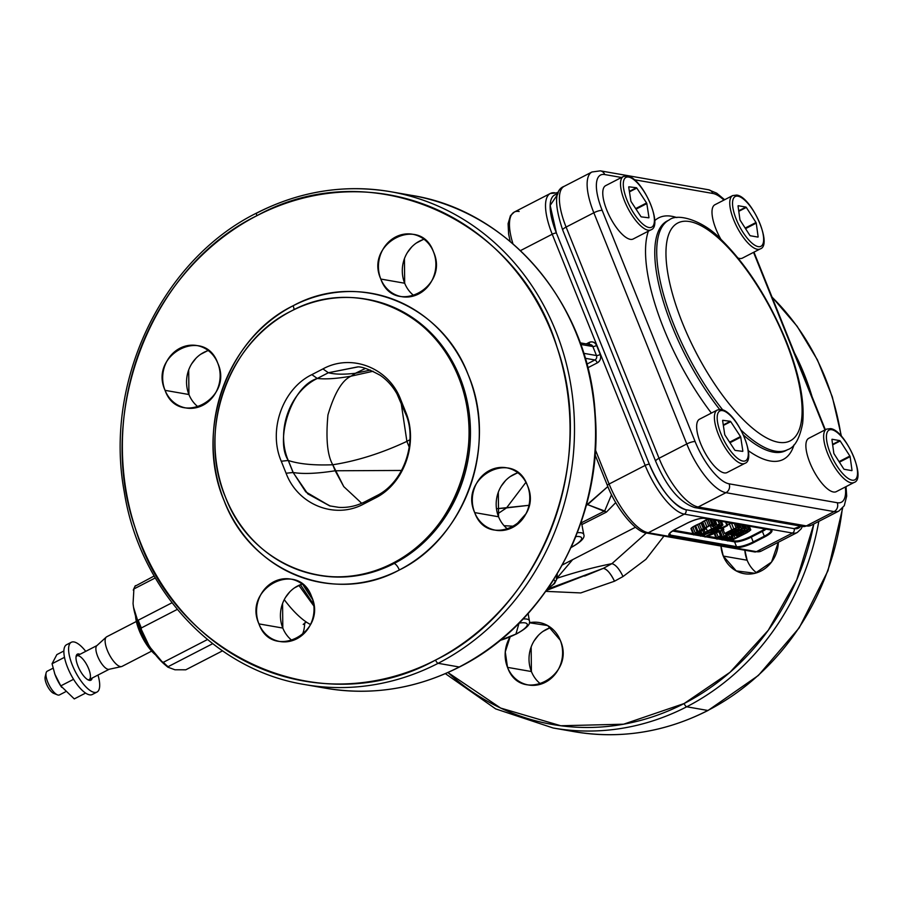 <?xml version="1.0" encoding="UTF-8"?>
<svg xmlns="http://www.w3.org/2000/svg" width="903" height="903" viewBox="0 0 903 903"><rect width="100%" height="100%" fill="white"/><g stroke="black" fill="none" stroke-linecap="round" stroke-linejoin="round"><path stroke-width="1.35" d="M312.607 599.457A128.407 45.252 -117.3 0 1 303.002 584.76A128.407 45.252 -117.3 0 0 312.607 599.457M606.387 512.125L615.767 502.587L606.387 512.125L604.683 510.996L611.523 494.663L604.683 510.996L587.627 504.63L586.307 505.308L607.843 486.548L587.627 504.63L606.387 512.125L581.882 524.553L606.387 512.125M499.765 640.577L516.245 634.053A3.33 1.174 62.7 0 1 515.929 634.087L500.002 640.396A22.304 5.395 -21.9 0 0 515.929 634.087A22.304 5.395 -21.9 0 0 519.044 623.138L515.929 634.087A3.33 1.174 62.7 0 0 516.245 634.053A3.33 1.174 62.7 0 0 516.471 633.804A3.33 1.174 62.7 0 1 516.245 634.053C526.505 628.432 530.885 624.018 529.384 620.835A25.566 6.186 -21.9 0 0 523.063 618.995A25.566 6.186 -21.9 0 1 529.384 620.835L528.12 613.498M557.128 577.931L572.626 559.657L557.128 577.931M584.602 576.069L603.362 568.337L611.918 563.653L646.322 532.996L611.918 563.653C615.654 564.657 619.356 568.946 623.025 576.532L614.514 581.216L580.731 592.932L545.818 591.363L580.731 592.932L614.514 581.216C610.473 573.179 606.76 568.89 603.362 568.337L611.918 563.653C615.654 564.646 619.345 568.946 623.025 576.532L614.514 581.216C610.823 573.574 607.109 569.285 603.362 568.337L547.32 589.23L603.362 568.337L546.439 590.472M447.944 672.521L500.657 708.065L560.786 725.752L623.589 724.206L684.124 703.539L729.996 672.306L768.25 630.305L796.728 579.918L813.806 523.966A246.801 223.109 -80.1 0 1 684.124 703.539A3.33 1.174 -117.3 0 0 686.731 706.778A3.33 1.174 -117.3 0 1 684.124 703.539A246.801 223.109 -80.1 0 1 447.944 672.521M663.953 536.077L645.927 559.318L623.025 576.532L645.927 559.318L663.953 536.077M507.52 667.362L505.262 651.91L510.105 636.92A31.684 28.648 -80.1 0 0 507.52 667.362A31.684 28.648 -80.1 0 0 528.413 684.982A31.684 28.648 -80.1 0 0 556.293 672.679A31.684 28.648 -80.1 0 0 560.221 640.171C576.645 676.133 520.681 704.995 507.52 667.362L531.404 671.539L507.52 667.362M529.339 622.754L547.669 625.553L560.221 640.171A31.684 28.648 -80.1 0 0 539.328 622.562A31.684 28.648 -80.1 0 0 529.339 622.754M723.269 556.067L720.978 546.055A31.684 28.648 -80.1 0 0 723.269 556.067A31.684 28.648 -80.1 0 0 744.162 573.676A31.684 28.648 -80.1 0 0 778.341 542.263L771.534 562.072L755.089 573.27L736.238 570.91L723.269 556.067L747.142 560.232L723.269 556.067M842.68 508.005L827.949 570.764L799.211 627.845L758.373 675.455L708.121 710.424C664.992 732.299 620.35 739.376 574.184 731.667L553.121 727.987A250.131 226.122 -80.1 0 0 686.731 706.778A250.131 226.122 -80.1 0 0 818.807 521.392A250.131 226.122 -80.1 0 1 686.731 706.778L707.805 710.469A250.131 226.122 -80.1 0 0 842.318 508.423A250.131 226.122 -80.1 0 1 707.805 710.469L686.731 706.778A250.131 226.122 -80.1 0 1 553.121 727.987L495.668 708.9L445.382 673.649M812.057 396.665A250.131 226.122 -80.1 0 0 794.459 352.904A250.131 226.122 -80.1 0 1 812.057 396.665M841.065 435.856A250.131 226.122 -80.1 0 0 772.054 297.166A250.131 226.122 -80.1 0 1 841.065 435.856M549.667 627.946L543.075 631.344M538.38 635.34L534.136 640.837M531.156 646.966L531.404 671.539A31.684 28.648 -80.1 0 0 540.863 684.135L540.321 683.706M747.142 560.232A31.684 28.648 -80.1 0 1 744.851 550.232L747.142 560.232A31.684 28.648 -80.1 0 0 756.612 572.829L756.071 572.412M310.485 624.515A73.369 25.86 -117.3 0 1 284.253 599.66A73.369 25.86 -117.3 0 0 310.485 624.515M304.683 622.901A73.369 25.86 -117.3 0 1 301.749 635.565A73.369 25.86 -117.3 0 0 304.683 622.901M330.295 506.052L307.765 493.851L293.091 472.483L288.26 460.474C275.686 431.194 289.513 391.834 317.28 378.47L328.365 372.747L317.337 378.47C325.938 379.395 337.214 378.617 351.143 376.145L355.398 373.278C343.862 374.61 334.866 374.429 328.432 372.747L357.419 366.99L328.432 372.747C334.866 374.429 343.862 374.61 355.398 373.278L365.41 368.447L355.398 373.278L370.388 370.095L355.398 373.278L351.143 376.145L373.097 371.246L351.143 376.145C342.214 380.084 334.482 393.019 327.947 414.94C325.746 438.677 327.349 455.281 332.767 464.763C356.933 460.993 381.642 453.193 406.892 441.375L401.113 402.794L406.892 441.375L409.872 439.75L406.892 441.375L409.24 447.245L406.892 441.375C381.642 453.193 356.933 460.993 332.767 464.763L343.761 486.615L361.697 503.298L343.761 486.615L335.182 470.768C317.213 473.601 303.205 474.188 293.182 472.506L286.082 473.24L281.262 461.23C267.909 430.279 282.583 388.764 311.862 374.632L322.947 368.909C351.572 353.175 388.854 367.871 400.706 399.6L405.537 411.621C418.89 442.572 404.205 484.087 374.926 498.208L363.83 503.93C335.205 519.676 297.934 504.958 286.082 473.24C297.922 504.946 335.205 519.676 363.83 503.93L374.926 498.208C404.205 484.087 418.89 442.56 405.537 411.621L400.706 399.6C388.866 367.882 351.572 353.175 322.947 368.909L311.862 374.632C282.583 388.764 267.909 430.302 281.262 461.23L288.26 460.474C275.686 431.194 289.513 391.846 317.28 378.47L311.862 374.632L317.28 378.47L328.365 372.747L322.947 368.909L328.365 372.747L357.283 366.968C361.189 366.347 368.83 369.113 380.208 375.298C387.026 379.971 392.624 386.179 397.004 393.911L405.21 412.987C417.592 438.271 405.695 481.863 376.224 495.95L374.926 498.208L376.224 495.95L377.849 495.837M335.182 470.768L401.666 470.452L335.182 470.768C317.213 473.601 303.205 474.188 293.182 472.506L288.26 460.474L281.262 461.23L286.082 473.24L293.091 472.483L307.776 493.862L329.73 505.906L305.745 491.864L293.182 472.506L305.745 491.864L329.719 505.906M557.693 194.303L550.164 205.421L556.406 233.042L649.347 464.232C660.782 489.968 672.961 505.127 685.908 509.71L794.053 528.627L800.792 526.122A46.696 16.457 62.7 0 1 794.053 528.627A3.33 3.014 99.9 0 1 792.484 533.052A3.33 3.014 -80.1 0 0 794.053 528.627L685.908 509.71A3.33 3.014 99.9 0 1 684.339 514.146A3.33 3.014 -80.1 0 0 685.908 509.71A46.696 16.457 62.7 0 1 649.347 464.232A3.33 0.801 158.1 0 0 645.171 465.417A3.33 0.801 -21.9 0 1 649.347 464.232L556.406 233.042A3.33 0.801 158.1 0 0 552.23 234.227A3.33 0.801 -21.9 0 1 556.406 233.042A46.696 16.457 62.7 0 1 557.693 194.303M558.156 193.107A3.33 3.014 -80.1 0 0 556.925 192.587A3.33 3.014 99.9 0 1 558.156 193.107M555.198 192.881A50.026 17.631 62.7 0 0 550.367 193.456A50.026 17.631 62.7 0 0 552.23 234.227L645.171 465.417A50.026 17.631 62.7 0 0 684.339 514.146L792.484 533.052A50.026 17.631 62.7 0 0 797.315 532.477L801.187 528.808L802.349 526.393M595.043 454.717L607.426 485.509A3.33 0.801 -21.9 0 1 609.107 484.019A3.33 0.801 -21.9 0 0 607.426 485.509A3.33 0.801 -21.9 0 1 607.426 485.509A3.33 0.801 -21.9 0 1 607.426 485.509C616.602 509.631 636.389 532.601 646.503 533.03A3.33 3.014 -80.1 0 0 648.286 532.747A3.33 3.014 -80.1 0 1 646.458 533.018A3.33 3.014 -80.1 0 0 646.503 533.03L754.648 551.936A3.33 3.014 -80.1 0 0 756.421 551.654A50.026 17.631 62.7 0 0 761.252 551.078L754.637 551.936A3.33 3.014 -80.1 0 0 756.421 551.654L648.286 532.747L684.339 514.146L648.286 532.747L756.421 551.654L792.484 533.052L684.339 514.146A50.026 17.631 62.7 0 1 645.171 465.417L552.23 234.227L520.444 250.628L552.23 234.227A50.026 17.631 62.7 0 1 550.367 193.456L558.28 192.824M609.107 484.019A50.026 17.631 62.7 0 0 648.286 532.747A50.026 17.631 62.7 0 1 609.107 484.019L595.382 449.863L609.107 484.019L645.171 465.417L609.107 484.019M589.049 342.474A3.002 1.061 -117.3 0 1 589.433 344.461A3.002 1.061 -117.3 0 0 589.049 342.474L586.273 343.908L589.049 342.474C592.391 341.165 594.908 342.158 596.612 345.465L600.235 354.473C601.319 358.096 600.326 360.907 597.255 362.893L587.797 367.781L597.255 362.893A3.002 1.061 62.7 0 0 594.908 359.97L585.212 358.277L594.908 359.97A3.002 1.061 -117.3 0 1 597.255 362.893A6.332 5.734 -80.1 0 0 600.235 354.473A3.002 0.722 -21.9 0 1 596.477 355.545L592.853 346.538L580.731 344.415L592.853 346.538A3.33 3.014 99.9 0 0 590.652 344.675A3.33 3.014 99.9 0 1 592.853 346.538A3.002 0.722 -21.9 0 0 596.612 345.465A3.002 0.722 -21.9 0 1 592.853 346.538L596.477 355.545A3.002 0.722 158.1 0 0 600.235 354.473L596.612 345.465A6.332 5.734 99.9 0 0 589.049 342.474M519.135 211.483A50.026 17.631 62.7 0 0 514.304 212.058A50.026 17.631 62.7 0 0 512.96 243.855A50.026 17.631 62.7 0 1 514.304 212.058L550.367 193.456M703.956 518.187L703.956 518.187A0.666 0.598 -80.1 0 0 704.577 518.254L770.586 529.801A0.666 0.598 99.9 0 1 770.225 529.858L771.072 530.23A13.342 3.228 -21.9 0 1 764.31 536.19L753.215 541.913A13.342 3.228 -21.9 0 1 736.509 546.654L670.5 535.118A13.342 3.228 -21.9 0 1 669.213 534.362C668.626 533.842 670.884 532.036 675.997 528.955L687.025 523.232C694.452 519.643 700.299 517.983 704.577 518.254L770.586 529.801C773.476 530.783 771.557 533.131 764.83 536.845L753.734 542.568C746.318 546.157 740.46 547.816 736.193 547.545L670.184 535.998C667.294 535.016 669.202 532.668 675.929 528.955L676.042 528.91M792.484 533.052A50.026 17.631 62.7 0 0 797.315 532.477L761.252 551.078A50.026 17.631 62.7 0 1 756.421 551.654L792.484 533.052M687.025 523.232L687.025 523.232A14.008 3.386 -21.9 0 1 704.577 518.254A0.666 0.598 99.9 0 1 704.216 518.311L770.225 529.858A0.666 0.598 -80.1 0 0 770.586 529.801A14.008 3.386 -21.9 0 1 764.83 536.845L764.31 536.19L764.83 536.845L753.734 542.568L753.215 541.913L753.734 542.568A14.008 3.386 -21.9 0 1 736.193 547.545A0.666 0.598 -80.1 0 0 736.509 546.654A0.666 0.598 99.9 0 1 736.193 547.545L670.184 535.998A0.666 0.598 -80.1 0 0 670.5 535.118A0.666 0.598 99.9 0 1 670.184 535.998A14.008 3.386 -21.9 0 1 675.929 528.955L687.025 523.232M771.072 530.23A13.342 3.228 -21.9 0 1 764.31 536.19L762.38 531.393L751.285 537.116L753.215 541.913A13.342 3.228 -21.9 0 1 736.509 546.654L670.5 535.118L669.755 533.267L670.5 535.118A13.342 3.228 -21.9 0 1 669.213 534.362M766.162 529.147A13.342 3.228 -21.9 0 1 762.38 531.393L761.861 530.738L750.765 536.461C744.049 539.712 738.756 541.213 734.884 540.965A0.666 0.598 -80.1 0 0 734.568 541.856L729.229 540.92L734.568 541.856A0.666 0.598 99.9 0 1 734.884 540.965L731.295 540.344L734.884 540.965A12.676 3.07 -21.9 0 0 750.765 536.461L751.285 537.116A13.342 3.228 -21.9 0 1 734.568 541.856L736.509 546.654L734.568 541.856A13.342 3.228 -21.9 0 0 751.285 537.116L750.765 536.461L761.861 530.738L762.38 531.393L751.285 537.116L753.215 541.913L764.31 536.19L762.38 531.393A13.342 3.228 -21.9 0 0 766.162 529.147M727.31 540.581L723.721 539.96L727.31 540.581M721.813 539.622L718.224 538.989L721.813 539.622M716.305 538.662L705.819 536.822L716.305 538.662M704.6 536.608L701.338 536.043L704.6 536.608M700.333 535.863L694.87 534.915L700.333 535.863M693.459 534.666L672.487 530.998L693.459 534.666M726.904 539.576L725.786 539.373L726.904 539.576M721.407 538.606L720.289 538.414L721.407 538.606M715.898 537.646L707.489 536.179L715.898 537.646M704.193 535.603L703.403 535.468L704.193 535.603M699.893 534.847L697.003 534.339L699.893 534.847M692.996 533.639L673.649 530.253L692.996 533.639M764.965 528.944L761.861 530.738A12.676 3.07 -21.9 0 0 764.965 528.944M729.353 523.853L727.333 524.891L729.353 523.853L731.769 529.858L724.691 533.515L726.441 533.82L733.529 529.519L736.814 529.44L722.535 537.048L719.24 537.454L721.136 535.829L720.436 535.705L716.406 538.91L718.517 538.956L724.409 536.721L739.771 527.995L737.548 527.612L731.769 529.858L729.353 523.853L731.114 523.018L729.353 523.853M708.11 518.999L691.416 527.984L690.942 528.548L693.707 534.937L701.01 532.635L696.416 533.786L695.841 533.357L696.427 532.804L705.864 528.91L705.164 528.469L705.751 527.916L709.295 525.93L714.002 524.79L712.93 526.562L716 524.496L716.485 523.593L715.548 523.435L710.243 525.117L693.357 534.553L690.942 528.548L691.416 527.984L693.831 533.989L691.416 527.984L692.838 526.923L695.254 532.928L692.838 526.923L694.61 525.93L697.026 531.935L694.61 525.93L695.558 525.444L697.974 531.449L695.558 525.444L697.556 524.485L699.972 530.49L697.556 524.485L699.215 523.796L701.631 529.801L699.215 523.796L701.1 523.153L703.516 529.158L701.1 523.153L701.45 522.566L703.866 528.571L701.45 522.566L702.636 521.787L705.051 527.792L702.636 521.787L704.408 520.794L706.823 526.799L704.408 520.794L706.293 519.823L708.708 525.828L706.293 519.823L707.828 519.112L710.243 525.117L711.891 524.429L709.837 519.293L711.891 524.429L713.189 524L711.406 519.575L713.189 524L714.6 523.593L713.11 519.868L714.6 523.593L715.548 523.435L714.183 520.06L715.548 523.435L716.485 523.593L715.12 520.218L716.485 523.593L716 524.496L712.93 526.562L711.733 524.959L712.343 526.46L713.167 525.952L712.681 524.756L713.167 525.952L714.002 524.79L709.295 525.93L705.751 527.916L705.164 528.469L705.864 528.91L705.536 528.12L705.864 528.91L703.968 529.892L696.427 532.804L695.841 533.357L696.416 533.786L696.134 533.086L697.477 533.639L696.992 532.443L697.477 533.639L698.764 533.221L698.177 531.743L698.764 533.221L700.423 532.533L699.802 530.998L701.01 532.635L700.265 530.795L701.01 532.635L693.707 534.937L695.254 532.928L710.243 525.117L708.11 518.999M735.471 534.903L735.685 535.434L742.774 531.777L742.503 531.111L742.774 531.777L744.772 530.829L744.377 529.835L744.772 530.829L747.131 529.937L745.347 525.512L747.131 529.937L748.542 529.53L747.041 525.806L748.542 529.53L749.603 529.384L748.248 526.009L749.603 529.384L750.653 529.576L749.298 526.201L750.765 529.914L748.869 531.54L729.522 540.874L727.412 540.841L726.689 539.035L727.412 540.841L726.712 539.023L727.299 540.491L727.321 538.798L727.773 539.926L729.195 538.865L728.902 538.132L729.195 538.865L731.441 537.624L731.216 537.059L732.141 537.748L731.757 536.8L732.141 537.748L730.245 539.373L731.295 539.554L730.866 538.481L731.295 539.554L732.243 539.396L731.678 538.019L732.243 539.396L733.529 538.967L732.514 536.427L733.529 538.967L735.189 538.278L734.105 535.603L735.189 538.278L737.187 537.33L736.487 535.569L737.187 537.33L744.275 533.673L743.553 531.89L744.275 533.673L746.047 532.68L745.426 531.145L746.047 532.68L747.221 531.912L746.804 530.851L747.221 531.912L747.819 531.359L744.535 531.438L737.446 535.739L735.471 534.903M742.774 531.777L735.685 535.434L737.446 535.739L745.833 531.009L747.819 531.032L746.047 532.68L733.529 538.967L730.245 539.373L732.141 537.748L731.441 537.624L727.412 540.841L733.292 539.576L747.221 532.556L750.765 529.914L749.603 529.384L742.774 531.777M737.266 530.817L730.188 534.474L731.938 534.779L740.325 530.05L742.322 530.072L740.539 531.72L728.032 538.007L724.748 538.414L726.644 536.788L725.933 536.664L721.915 539.87L724.025 539.915L729.917 537.691L744.794 529.53L745.156 528.616L743.045 528.571L737.266 530.817L737.006 530.151L737.266 530.817L739.275 529.869L738.88 528.876L739.275 529.869L741.634 528.977L739.85 524.541L741.634 528.977L743.045 528.571L741.544 524.846L743.045 528.571L744.106 528.424L742.74 525.049L744.106 528.424L745.156 528.616L743.801 525.23L745.268 528.955L743.372 530.58L725.436 539.509L721.915 539.87L721.192 538.075L721.915 539.87L721.215 538.064L721.802 539.531L721.824 537.838L722.276 538.956L723.698 537.906L723.405 537.172L723.698 537.906L725.933 536.664L725.707 536.1L726.644 536.788L726.26 535.829L726.644 536.788L724.748 538.414L725.798 538.594L725.369 537.522L725.798 538.594L726.734 538.436L726.181 537.048L726.734 538.436L728.032 538.007L727.005 535.468L728.032 538.007L729.68 537.319L728.608 534.644L729.68 537.319L731.69 536.371L730.978 534.61L731.69 536.371L738.767 532.714L738.056 530.93L738.767 532.714L740.539 531.72L739.929 530.185L740.539 531.72L741.724 530.941L741.307 529.892L741.724 530.941L742.322 530.072L739.038 530.479L731.938 534.779L730.188 534.474L737.266 530.817M705.412 536.992L723.8 529.44L720.989 528.955L726.892 525.422L716.282 530.084L717.456 530.287L705.412 536.992L704.047 535.231L704.701 536.867L717.456 530.287L716.068 529.542L716.282 530.084L719.115 528.627L718.856 527.984L720.289 528.831L719.736 527.454L720.289 528.831L726.892 525.422L725.538 522.047L727.604 525.546L726.238 522.171L727.604 525.546L720.989 528.955L723.8 529.44L723.156 527.837L723.8 529.44L720.966 530.908L705.412 536.992M720.142 530.761L709.182 535.039L718.156 530.411L720.142 530.761L718.156 530.411L709.182 535.039L720.142 530.761M711.575 531.867L721.012 526.675L722.682 524.677L717.738 526.099L707.354 531.133L701.089 534.926L700.265 535.761L701.665 536.01L711.575 531.867L700.491 536.134L699.328 533.425L700.265 535.761L701.089 534.926L700.299 532.962L701.089 534.926L702.162 534.136L700.739 530.592L702.162 534.136L703.809 533.12L702.568 530.016L703.809 533.12L705.119 532.375L704.092 529.824L705.119 532.375L707.354 531.133L705.999 527.77L707.354 531.133L711.609 528.944L710.232 525.512L711.609 528.944L714.081 527.747L713.483 526.246L714.081 527.747L715.616 527.036L714.939 525.343L715.616 527.036L717.738 526.099L717.422 525.298L717.738 526.099L719.51 525.433L719.104 524.429L719.51 525.433L721.508 524.801L720.007 521.076L721.508 524.801L722.682 524.677L721.328 521.302L722.908 525.049L721.418 521.324L722.908 525.049L711.575 531.867M711.462 531.528L703.911 534.768L702.737 534.565L705.694 532.477L720.323 525.896L711.462 531.528L710.763 529.779L711.462 531.528L714.758 529.824L714.081 528.131L714.758 529.824L717.479 528.334L716.903 526.912L717.479 528.334L719.838 526.799L719.522 526.009L719.838 526.799L720.323 525.896L719.262 526.043L705.694 532.477L702.737 534.565L703.911 534.768L703.55 533.876L703.911 534.768L705.209 534.339L704.712 533.12L705.209 534.339L711.462 531.528M719.059 524.045L716.7 525.264L719.635 524.146L717.693 520.67L719.635 524.146L718.28 520.771L719.635 524.146L716.7 525.264L719.059 524.045M723.179 529.756L724.691 533.515L733.778 528.898L731.43 523.074L733.778 528.898L736.126 528.007L734.353 523.582L736.126 528.007L737.548 527.612L736.047 523.875L737.548 527.612L738.598 527.465L737.243 524.09L738.598 527.465L739.659 527.645L738.293 524.271L739.771 527.995L726.892 535.524L717.467 539.091L716.406 538.91L714.25 533.526L716.406 538.91L714.273 533.526L716.293 538.572L716.779 537.996L714.883 533.289L716.779 537.996L718.19 536.946L716.474 532.657L718.19 536.946L720.436 535.705L718.844 531.732L721.136 535.829L719.409 531.517L721.136 535.829L719.24 537.454L720.301 537.635L719.86 536.563L720.301 537.635L721.237 537.477L720.684 536.089L721.237 537.477L722.535 537.048L720.188 531.212L722.535 537.048L724.183 536.359L721.813 530.467L724.183 536.359L726.193 535.4L725.481 533.65L726.193 535.4L733.27 531.754L732.547 529.971L733.27 531.754L735.042 530.761L734.421 529.226L735.042 530.761L736.227 529.982L735.798 528.932L736.227 529.982L736.814 529.44L733.529 529.519L726.441 533.82L724.691 533.515L723.179 529.756M707.839 531.303L708.505 532.962L707.839 531.303M716.26 524.18L716.7 525.264L716.26 524.18M586.848 364.135L594.908 359.97A3.33 3.014 -80.1 0 0 596.477 355.545L583.699 353.31L596.477 355.545A3.33 3.014 -80.1 0 1 594.908 359.97L586.848 364.135M581.532 522.702L604.683 510.996L581.532 522.702M514.687 526.268L504.066 525.693L514.687 526.268M516.155 525.286L525.941 513.796L516.211 524.699M528.977 505.308L496.469 508.739L506.538 507.892L525.941 482.304L506.538 507.892L497.564 513.92L506.538 507.892L528.977 505.308M422.954 239.634L416.351 243.031M411.655 247.027L407.411 252.524M404.431 258.653L404.679 283.226A31.684 28.648 99.9 0 1 424.038 239.261M413.597 295.394L414.15 295.823A31.684 28.648 99.9 0 1 404.679 283.226L380.806 279.05C364.383 243.088 420.335 214.225 433.496 251.858C449.92 287.82 393.968 316.682 380.806 279.05A31.684 28.648 99.9 0 1 384.734 246.553A31.684 28.648 99.9 0 1 412.615 234.249A31.684 28.648 99.9 0 1 433.496 251.858A31.684 28.648 99.9 0 1 429.568 284.366A31.684 28.648 99.9 0 1 401.688 296.669A31.684 28.648 99.9 0 1 380.806 279.05L404.679 283.226M207.205 350.928L200.601 354.326M195.917 358.333L191.673 363.819M188.693 369.959L188.93 394.521A31.684 28.648 99.9 0 1 208.288 350.567M197.847 406.7L198.4 407.118A31.684 28.648 99.9 0 1 188.93 394.521L165.057 390.344C148.634 354.394 204.597 325.52 217.758 363.164C234.182 399.115 178.218 427.988 165.057 390.344A31.684 28.648 99.9 0 1 168.985 357.848A31.684 28.648 99.9 0 1 196.865 345.544A31.684 28.648 99.9 0 1 217.758 363.164A31.684 28.648 99.9 0 1 213.83 395.661A31.684 28.648 99.9 0 1 185.95 407.964A31.684 28.648 99.9 0 1 165.057 390.344L188.93 394.521M516.832 473.172L510.24 476.57M505.545 480.565L501.3 486.062M498.321 492.203L498.558 516.764A31.684 28.648 99.9 0 1 517.916 472.811M507.475 528.932L508.028 529.361A31.684 28.648 99.9 0 1 498.558 516.764L474.685 512.588C458.261 476.637 514.225 447.764 527.386 485.408C543.809 521.358 487.846 550.232 474.685 512.588A31.684 28.648 99.9 0 1 478.613 480.091A31.684 28.648 99.9 0 1 506.493 467.788A31.684 28.648 99.9 0 1 527.386 485.408A31.684 28.648 99.9 0 1 523.458 517.904A31.684 28.648 99.9 0 1 495.578 530.208A31.684 28.648 99.9 0 1 474.685 512.588L498.558 516.764M301.083 584.467L294.491 587.876M289.795 591.871L285.551 597.357M282.571 603.497L282.808 628.059A31.684 28.648 99.9 0 1 302.166 584.106M291.737 640.238L292.279 640.656A31.684 28.648 99.9 0 1 282.808 628.059L258.935 623.894C242.512 587.932 298.475 559.059 311.637 596.702C328.06 632.653 272.096 661.527 258.935 623.894A31.684 28.648 99.9 0 1 262.863 591.386A31.684 28.648 99.9 0 1 290.743 579.083A31.684 28.648 99.9 0 1 311.637 596.702A31.684 28.648 99.9 0 1 307.709 629.199A31.684 28.648 99.9 0 1 279.828 641.502A31.684 28.648 99.9 0 1 258.935 623.894L282.808 628.059M459.221 666.99A3.33 1.174 62.7 0 0 459.537 666.956A3.33 1.174 62.7 0 0 459.559 666.945A3.33 1.174 62.7 0 1 459.537 666.956C416.407 688.831 371.765 695.908 325.599 688.199A250.131 226.122 99.9 0 0 459.221 666.99A3.33 1.174 62.7 0 0 459.537 666.956C546.518 623.668 603.622 517.374 595.235 414.669C589.388 305.643 510.195 210.805 411.779 195.409A250.131 226.122 99.9 0 1 594.197 406.011A250.131 226.122 99.9 0 1 459.221 666.99A250.131 226.122 99.9 0 1 325.599 688.199L304.537 684.519A250.131 226.122 99.9 0 0 438.147 663.31L459.221 666.99A250.131 226.122 99.9 0 0 594.197 406.011A250.131 226.122 99.9 0 0 411.779 195.409L390.717 191.729A250.131 226.122 99.9 0 1 573.134 402.332A250.131 226.122 99.9 0 1 438.147 663.31L459.221 666.99M257.095 212.927A250.131 226.122 99.9 0 1 390.717 191.729A250.131 226.122 99.9 0 1 573.134 402.332A250.131 226.122 99.9 0 1 438.147 663.31A250.131 226.122 99.9 0 1 304.537 684.519C214.587 670.105 139.672 589.896 124.242 491.819C103.766 382.014 161.761 259.85 256.779 212.973A3.33 1.174 -117.3 0 1 256.802 212.961A3.33 1.174 -117.3 0 0 256.779 212.973A3.33 1.174 -117.3 0 0 256.903 215.693A246.801 223.109 99.9 0 1 551.473 331.988A246.801 223.109 99.9 0 1 435.539 660.059A3.33 1.174 62.7 0 0 438.147 663.31A3.33 1.174 62.7 0 1 435.539 660.059C541.179 608.735 597.854 462.957 557.095 347.395C518.424 217.883 370.332 152.9 256.903 215.693C151.264 267.017 94.589 412.795 135.348 528.357C174.019 657.869 322.111 722.84 435.539 660.059A246.801 223.109 99.9 0 1 140.958 543.764A246.801 223.109 99.9 0 1 256.903 215.693A3.33 1.174 -117.3 0 1 256.779 212.973C299.909 191.097 344.551 184.02 390.717 191.729A250.131 226.122 99.9 0 0 257.095 212.927M293.114 305.767C357.599 270.302 441.567 303.453 468.262 374.914C498.321 444.637 465.271 538.165 399.329 569.985C334.844 605.45 250.876 572.299 224.17 500.838C194.122 431.103 227.161 337.587 293.114 305.767A146.749 132.662 -80.1 0 0 224.181 500.838A146.749 132.662 -80.1 0 0 399.329 569.985A146.749 132.662 -80.1 0 0 468.262 374.914A146.749 132.662 -80.1 0 0 293.114 305.767A6.671 2.348 62.7 0 1 294.006 309.684A6.671 2.348 62.7 0 0 293.114 305.767M367.544 299.401A140.078 126.634 -80.1 0 1 469.695 417.344A140.078 126.634 -80.1 0 1 394.103 563.495L392.703 563.246A140.078 126.634 -80.1 0 0 468.296 417.096A140.078 126.634 -80.1 0 0 366.133 299.153A140.078 126.634 -80.1 0 0 291.308 311.038C228.357 341.413 196.82 430.675 225.513 497.237C251 565.447 331.153 597.097 392.703 563.246C455.654 532.872 487.191 443.599 458.51 377.036C433.022 308.826 352.87 277.176 291.308 311.038A140.078 126.634 -80.1 0 0 215.727 457.178A140.078 126.634 -80.1 0 0 317.879 575.121A140.078 126.634 -80.1 0 0 392.703 563.246L394.103 563.495A140.078 126.634 -80.1 0 1 319.278 575.369A140.078 126.634 -80.1 0 0 394.103 563.495A6.671 2.348 -117.3 0 1 399.329 569.985A6.671 2.348 -117.3 0 0 394.103 563.495A140.078 126.634 -80.1 0 0 469.695 417.344A140.078 126.634 -80.1 0 0 367.544 299.401L366.765 299.265M400.706 399.6L400.379 400.977M405.289 412.05L405.21 412.987M376.224 495.95L365.128 501.673L363.83 503.93M329.572 505.861L338.749 507.351C347.779 507.915 356.572 506.019 365.128 501.673L366.753 501.56M357.577 367.002L328.365 372.747L317.337 378.47C325.938 379.395 337.214 378.617 351.143 376.145C342.214 380.084 334.482 393.019 327.947 414.94C325.746 438.677 327.349 455.281 332.767 464.763C313.939 465.485 299.141 464.063 288.35 460.496L293.182 472.506L288.339 460.474C274.76 440.845 290.98 386.281 317.337 378.47L317.337 378.47C290.98 386.281 274.76 440.845 288.35 460.496C299.141 464.063 313.939 465.485 332.767 464.763L335.182 470.779M577.344 532.691A25.532 6.174 -21.9 0 1 583.756 534.486A25.532 6.174 -21.9 0 0 577.344 532.691M575.809 536.563A22.259 5.384 -21.9 0 1 571.159 547.365L575.809 536.563M588.869 344.957A3.33 3.014 99.9 0 1 590.652 344.675L589.162 344.923M556.293 578.507C575.561 572.163 594.095 567.208 611.918 563.653C594.095 567.208 575.561 572.163 556.293 578.507M574.184 731.667A250.131 226.122 -80.1 0 0 707.805 710.469A250.131 226.122 -80.1 0 1 574.184 731.667M550.751 627.574A31.684 28.648 -80.1 0 0 531.404 671.539M553.618 579.76L547.873 588.429A22.789 5.508 -21.9 0 0 553.618 579.76M555.571 576.633A25.871 6.253 -21.9 0 1 557.117 578.462A25.871 6.253 -21.9 0 0 555.571 576.633M133.181 604.694L133.057 603.441A45.06 15.882 62.7 0 0 133.057 603.52A45.06 15.882 62.7 0 0 133.181 604.694L133.531 607.267A45.06 15.882 62.7 0 0 148.747 645.092L150.564 647.925A45.06 15.882 62.7 0 0 164.369 664.213L166.953 666.414A49.191 17.338 62.7 0 0 167.845 667.159L174.945 669.778L185.781 669.8L222.499 650.86M212.668 643.692L168.071 666.707A49.688 17.518 -117.3 0 1 163.375 662.283L162.021 661.673A49.191 17.338 62.7 0 0 166.953 666.414L167.845 667.159M207.464 639.538L163.375 662.283M150.564 647.925L162.021 661.673M171.988 602.786L138.227 620.203L137.38 619.672A49.191 17.338 62.7 0 0 141.252 629.301L148.747 645.092M177.27 609.401L141.342 627.946L141.252 629.301M133.531 607.267L137.38 619.672M155.271 577.931L133.904 588.959L133.057 603.52M154.153 576.001L135.269 586.103M135.484 585.641A49.688 17.518 -117.3 0 0 133.904 588.959L133.305 590.235M136.285 621.512L106.735 636.762A16.672 5.881 62.7 0 0 106.272 637.078A16.672 5.881 62.7 0 0 105.707 637.823A16.672 5.881 62.7 0 0 109.715 655.341A16.672 5.881 62.7 0 0 121.499 666.583A16.672 5.881 62.7 0 0 122.018 666.403L151.58 651.153M106.272 637.078L96.802 645.701A13.342 4.707 62.7 0 0 96.35 646.288A13.342 4.707 62.7 0 0 99.556 660.307A13.342 4.707 62.7 0 0 108.981 669.315L121.499 666.583M53.04 668.209L47.238 671.2A13.342 4.707 62.7 0 0 46.425 672.046A13.342 4.707 62.7 0 0 46.109 672.893A13.342 4.707 62.7 0 0 49.18 685.219A13.342 4.707 62.7 0 0 57.442 694.858A13.342 4.707 62.7 0 0 59.474 694.915L65.355 691.879M46.109 672.893L45.15 676.866A10.001 3.522 62.7 0 0 47.441 686.111A10.001 3.522 62.7 0 0 53.649 693.335L57.442 694.858M623.42 176.48L605.665 185.646A30.013 10.576 62.7 0 0 608.475 213.988A30.013 10.576 62.7 0 0 630.61 239.385A30.013 10.576 62.7 0 0 633.195 238.99L650.939 229.836C663.682 226.122 642.654 177.383 626.998 175.904L623.42 176.48A30.013 10.576 62.7 0 0 626.219 204.834A30.013 10.576 62.7 0 0 648.354 230.231A30.013 10.576 62.7 0 0 650.939 229.836M636.434 187.734L628.838 186.797A19.065 6.716 62.7 0 0 628.714 187.068L630.87 201.019A19.065 6.716 62.7 0 0 631.118 201.629L640.882 216.528A19.065 6.716 62.7 0 0 641.254 216.867L648.862 217.815A19.065 6.716 62.7 0 0 648.975 217.533L646.819 203.581A19.065 6.716 62.7 0 0 646.571 202.972L636.818 188.072A19.065 6.716 62.7 0 0 636.434 187.734L629.38 191.38M646.571 202.972L635.678 208.582M646.819 203.581L636.039 209.146M636.818 188.072L629.459 191.865M717.309 410.03L699.554 419.184A30.013 10.576 62.7 0 0 702.331 447.482A30.013 10.576 62.7 0 0 724.443 472.924A30.013 10.576 62.7 0 0 727.073 472.54L744.828 463.374C757.594 459.661 736.464 410.91 720.933 409.454L717.309 410.03A30.013 10.576 62.7 0 0 720.086 438.327A30.013 10.576 62.7 0 0 742.198 463.77A30.013 10.576 62.7 0 0 744.828 463.374M730.358 421.306L722.727 420.313A19.065 6.716 62.7 0 0 722.614 420.584L724.725 434.501A19.065 6.716 62.7 0 0 724.985 435.111L734.726 450.033A19.065 6.716 62.7 0 0 735.098 450.383L742.729 451.376A19.065 6.716 62.7 0 0 742.853 451.105L740.731 437.187A19.065 6.716 62.7 0 0 740.483 436.567L730.73 421.645A19.065 6.716 62.7 0 0 730.358 421.306L723.28 424.963M740.483 436.567L729.59 442.177M740.731 437.187L729.963 442.741M730.73 421.645L723.348 425.46M732.66 195.59A30.013 10.576 62.7 0 0 735.302 223.594A30.013 10.576 62.7 0 0 757.29 249.284A30.013 10.576 62.7 0 0 760.179 248.935C773.137 245.244 751.42 196.425 736.634 195.071L732.66 195.59L714.905 204.744A30.013 10.576 62.7 0 0 720.921 239.329M738.067 258.032A30.013 10.576 62.7 0 0 739.534 258.45A30.013 10.576 62.7 0 0 742.435 258.1L760.179 248.935M756.229 223.109A19.065 6.716 62.7 0 0 755.992 222.499L746.318 207.43A19.065 6.716 62.7 0 0 745.934 207.069L738.169 205.715A19.065 6.716 62.7 0 0 738.033 205.974L739.941 219.689A19.065 6.716 62.7 0 0 740.189 220.309L749.862 235.39A19.065 6.716 62.7 0 0 750.235 235.739L758.012 237.094A19.065 6.716 62.7 0 0 758.136 236.834L756.24 223.12L745.528 228.64M745.934 207.069L738.71 210.805M746.318 207.43L738.778 211.313M755.992 222.499L745.167 228.075M826.538 429.128L808.795 438.282A30.013 10.576 62.7 0 0 811.436 466.298A30.013 10.576 62.7 0 0 833.413 491.988A30.013 10.576 62.7 0 0 836.313 491.638L854.069 482.484C867.027 478.782 845.31 429.963 830.512 428.609L826.538 429.128A30.013 10.576 62.7 0 0 829.191 457.132A30.013 10.576 62.7 0 0 851.168 482.823A30.013 10.576 62.7 0 0 854.069 482.484M839.824 440.619L832.047 439.253A19.065 6.716 62.7 0 0 831.923 439.524L833.819 453.238A19.065 6.716 62.7 0 0 834.067 453.848L843.741 468.928A19.065 6.716 62.7 0 0 844.113 469.278L851.89 470.644A19.065 6.716 62.7 0 0 852.014 470.373L850.118 456.658A19.065 6.716 62.7 0 0 849.87 456.049L840.196 440.969A19.065 6.716 62.7 0 0 839.824 440.619L832.589 444.344M850.118 456.658L839.418 462.178M840.196 440.969L832.656 444.852M849.87 456.038L839.056 461.625M85.593 693.075L74.272 698.911L60.772 685.885L54.869 674.18L52.058 663.739L56.844 654.619L63.876 650.984M54.586 673.401A21.311 7.506 62.7 0 0 54.869 674.202A21.311 7.506 62.7 0 0 61.449 686.957L61.697 687.318M97.975 675.049A28.016 9.877 -117.3 0 1 96.982 692.07A28.016 9.877 -117.3 0 1 94.047 692.353A28.016 9.877 -117.3 0 1 73.651 668.175A28.016 9.877 -117.3 0 1 71.303 642.281A28.016 9.877 -117.3 0 1 74.238 641.999A28.016 9.877 -117.3 0 1 85.74 651.345M96.982 692.07L92.275 694.509A28.016 9.877 -117.3 0 1 89.329 694.791A28.016 9.877 -117.3 0 1 68.933 670.602A28.016 9.877 -117.3 0 1 66.585 644.708L71.303 642.281M92.174 678.051A14.674 5.17 -117.3 0 1 89.329 680.365A14.674 5.17 -117.3 0 1 88.641 680.151A14.674 5.17 -117.3 0 1 79.543 669.552A14.674 5.17 -117.3 0 1 76.179 655.996A14.674 5.17 -117.3 0 1 78.956 653.986A14.674 5.17 -117.3 0 1 79.938 654.336M78.313 655.759A13.342 4.707 -117.3 0 1 88.031 667.283A13.342 4.707 -117.3 0 1 89.149 679.609A13.342 4.707 -117.3 0 1 87.839 679.756M76.033 656.876A13.342 4.707 -117.3 0 1 76.913 655.894L96.971 645.555M73.561 679.293L60.772 685.885M64.497 657.328L52.058 663.739M136.037 617.652A28.682 10.114 62.7 0 0 154.582 653.591M135.563 616.072A27.846 9.82 62.7 0 0 155.598 654.901M141.342 627.946A49.688 17.518 -117.3 0 1 139.705 624.063A49.688 17.518 -117.3 0 1 138.227 620.203M845.321 486.988A43.355 15.283 -117.3 0 1 837.228 502.723L729.082 483.816A43.355 15.283 -117.3 0 1 695.129 441.59L602.188 210.399A43.355 15.283 -117.3 0 1 604.762 174.55A6.671 6.028 -80.1 0 0 600.36 170.848L591.973 171.988L564.228 186.3A50.026 17.631 -117.3 0 0 566.102 227.071L659.043 458.272A6.671 1.614 -21.9 0 0 655.657 461.252L562.716 230.051A6.671 1.614 -21.9 0 1 566.102 227.071L593.835 212.769A6.671 1.614 -21.9 0 1 602.188 210.399M753.553 252.366L824.947 429.952M634.38 179.731L712.907 193.468A43.355 15.283 -117.3 0 1 723.924 200.094M621.49 177.485L604.762 174.55M711.383 413.077A135.901 47.904 -117.3 0 1 663.761 328.636A135.901 47.904 -117.3 0 1 648.365 231.168M654.731 220.671A135.901 47.904 -117.3 0 1 676.878 217.589M794.064 444.75A135.901 47.904 -117.3 0 1 748.316 450.676M846.055 486.615L846.687 496.097L844.282 505.68L838.921 511.019L811.187 525.32A50.026 17.631 -117.3 0 1 806.356 525.907A6.671 6.028 99.9 0 1 802.79 526.472L694.644 507.554A6.671 6.028 -80.1 0 0 698.211 506.989A50.026 17.631 -117.3 0 1 659.043 458.272L686.777 443.96A6.671 1.614 -21.9 0 1 695.129 441.59M806.356 525.907L698.211 506.989L725.944 492.677L834.09 511.595L806.356 525.907M729.082 483.816A6.671 6.028 99.9 0 1 725.944 492.677A50.026 17.631 -117.3 0 1 686.777 443.96L593.835 212.769A50.026 17.631 -117.3 0 1 591.973 171.988M712.907 193.468A6.671 6.028 -80.1 0 0 708.505 189.754L600.36 170.848M837.228 502.723A6.671 6.028 99.9 0 1 834.09 511.595A50.026 17.631 -117.3 0 0 838.921 511.019M722.727 409.894A129.231 45.545 -117.3 0 1 674.056 325.261A129.231 45.545 -117.3 0 1 669.236 219.926C678.006 212.521 704.475 221.28 721.283 239.679C747.187 265.414 768.848 299.299 786.287 341.311C799.392 374.26 804.844 401.632 802.632 423.417C799.64 438.621 794.674 447.369 787.732 449.626L785.791 450.631A129.231 45.545 -117.3 0 1 743.474 435.099M719.612 409.409A129.231 45.545 -117.3 0 1 672.114 326.265A129.231 45.545 -117.3 0 1 667.294 220.93L669.236 219.926M787.732 449.626A129.231 45.545 -117.3 0 1 740.957 430.009M785.644 340.939A122.56 43.197 -117.3 0 1 778.386 442.256A122.56 43.197 -117.3 0 1 682.42 322.89A122.56 43.197 -117.3 0 1 689.666 221.574A122.56 43.197 -117.3 0 1 785.644 340.939M628.42 177.033A28.016 9.877 62.7 0 0 627.303 200.872A28.016 9.877 62.7 0 0 649.28 227.567A28.016 9.877 62.7 0 0 650.386 203.728A28.016 9.877 62.7 0 0 628.42 177.033M722.332 410.583A28.016 9.877 62.7 0 0 721.158 434.32A28.016 9.877 62.7 0 0 743.124 461.106A28.016 9.877 62.7 0 0 744.309 437.357A28.016 9.877 62.7 0 0 722.332 410.583M737.943 196.188A28.016 9.877 62.7 0 0 736.284 219.339A28.016 9.877 62.7 0 0 758.227 246.632A28.016 9.877 62.7 0 0 759.886 223.47A28.016 9.877 62.7 0 0 737.943 196.188M831.832 429.726A28.016 9.877 62.7 0 0 830.173 452.888A28.016 9.877 62.7 0 0 852.105 480.17A28.016 9.877 62.7 0 0 853.764 457.008A28.016 9.877 62.7 0 0 831.832 429.726M313.725 604.638L300.462 584.704M635.452 527.25L562.355 564.962M771.963 296.929L797.123 326.265L817.418 359.879L832.318 396.88L841.415 436.251M303.194 624.424L306.331 622.054M313.883 606.026L298.859 585.381M510.195 241.496L508.615 234.058L508.096 223.673L510.455 215.693L514.304 212.058M675.997 528.955L687.093 523.232C694.475 519.699 700.186 518.051 704.216 518.311M319.278 575.369L318.454 575.222M581.34 521.663L583.756 534.486C585.268 537.759 580.9 542.184 570.651 547.76M580.166 342.847L590.652 344.675M547.669 588.722L554.532 583.564L557.117 578.462L557.23 573.902M135.416 615.541L142.222 637.213L155.937 655.33M135.224 585.833L133.396 589.738M89.149 679.609L109.195 669.258M562.716 230.051C554.07 204.292 554.566 189.709 564.228 186.3M811.187 525.32L802.79 526.472M694.644 507.554C679.632 502.452 666.64 487.01 655.657 461.252M708.505 189.754L716.734 193.197L724.635 199.732M753.96 252.151L825.353 429.749"/></g></svg>
